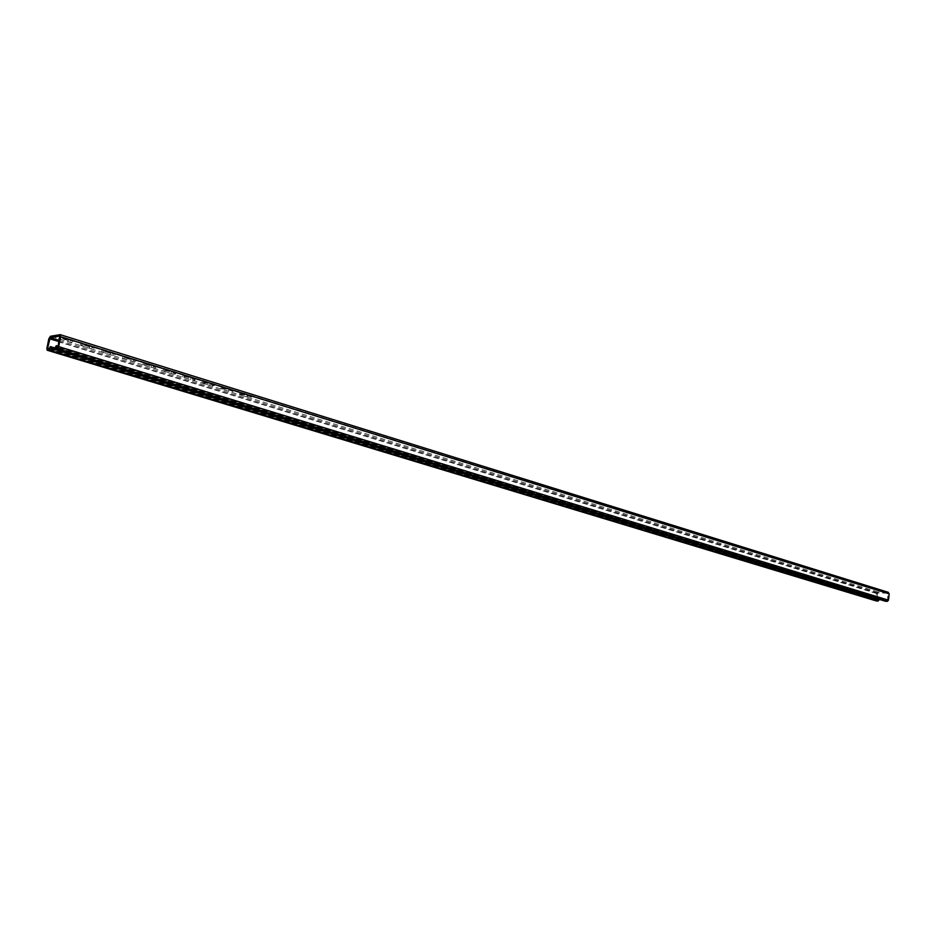 <?xml version="1.0" encoding="UTF-8"?>
<svg xmlns="http://www.w3.org/2000/svg" width="936" height="936" viewBox="0 0 936 936"><rect width="100%" height="100%" fill="white"/><g stroke="black" fill="none" stroke-linecap="round" stroke-linejoin="round"><path stroke-width="0.7" stroke-dasharray="4.68 3.51" d="M58.09 346.191L885.748 599.192L885.807 600.397L887.41 600.456L888.088 593.213L877.746 592.886L876.611 600.081L878.19 600.152L878.588 598.946L49.725 346.741M879.302 599.379L878.588 598.946M59.916 334.643L888.077 592.289L877.851 591.985L876.412 593.459L876.154 600.877M885.748 599.192L884.976 599.169L885.339 601.181M879.349 598.981L55.306 348.11M250.45 395.331L251.62 395.87L247.162 395.671L239.745 393.202L244.214 393.401L250.45 395.331L250.216 396.618L243.98 394.688L239.511 394.489L240.704 395.027L246.94 396.958L251.386 397.156L250.216 396.618M231.988 389.598L233.193 390.16L228.723 389.961L221.153 387.434L225.634 387.633L231.988 389.598L231.754 390.897L225.4 388.931L220.919 388.732L228.489 391.248L232.959 391.459L231.754 390.897M213.186 383.772L214.426 384.333C214.332 384.918 212.846 384.848 209.933 384.134L202.211 381.56C202.293 380.975 203.802 381.046 206.716 381.759L213.186 383.772L212.952 385.082L206.482 383.07L201.977 382.871L209.699 385.445L214.192 385.644L212.952 385.082M194.044 377.828L195.32 378.413C195.25 378.998 193.74 378.928 190.815 378.214L182.929 375.582C183 374.985 184.497 375.055 187.457 375.781L194.044 377.828L193.799 379.15L187.212 377.103C184.252 376.377 182.754 376.319 182.684 376.904L190.57 379.536C193.506 380.25 195.004 380.32 195.074 379.735L193.799 379.15M174.541 371.767L175.863 372.376C175.804 372.973 174.295 372.902 171.323 372.177L163.285 369.486C163.332 368.889 164.841 368.948 167.825 369.685L174.541 371.767L174.295 373.101L167.579 371.019C164.596 370.293 163.075 370.223 163.028 370.82L171.077 373.511C174.037 374.236 175.559 374.306 175.605 373.71L174.295 373.101M154.674 365.602L156.031 366.222C155.996 366.83 154.475 366.772 151.48 366.034L143.267 363.285C143.29 362.665 144.823 362.735 147.829 363.484L154.674 365.602L154.417 366.947L147.572 364.829C144.565 364.081 143.044 364.022 143.009 364.63L151.222 367.368C154.218 368.105 155.739 368.176 155.774 367.567L154.417 366.947M134.421 359.319L135.825 359.962C135.802 360.582 134.281 360.512 131.251 359.763L122.862 356.955C122.873 356.335 124.406 356.394 127.448 357.154L134.421 359.319L134.164 360.676L127.191 358.511C124.149 357.763 122.616 357.692 122.604 358.312L130.993 361.12C134.023 361.869 135.544 361.928 135.568 361.319L134.164 360.676M113.794 352.919L115.233 353.574C115.233 354.206 113.701 354.136 110.647 353.375L102.071 350.509C102.071 349.877 103.603 349.947 106.681 350.707L113.794 352.919L113.525 354.276L106.423 352.076C103.334 351.316 101.802 351.246 101.802 351.889L110.378 354.744C113.443 355.505 114.976 355.575 114.976 354.943L113.525 354.276M92.758 346.378L94.255 347.069C94.267 347.712 92.722 347.642 89.634 346.87L80.882 343.945C80.859 343.29 82.403 343.36 85.515 344.132L92.758 346.378L92.488 347.759L85.234 345.524C82.122 344.74 80.578 344.682 80.601 345.325L89.365 348.25C92.453 349.023 93.998 349.081 93.986 348.449L92.488 347.759M71.311 339.721L72.856 340.435C72.891 341.09 71.347 341.02 68.211 340.236L59.26 337.241C59.225 336.586 60.782 336.644 63.917 337.44L71.311 339.721L71.031 341.125L59.682 338.177M884.976 599.169L55.645 345.782M59.53 338.961L67.942 341.628C71.066 342.412 72.61 342.471 72.587 341.827L71.031 341.125M878.483 599.859L49.456 348.133M875.687 599.765L46.87 348.555M876.412 593.459L48.812 338.785M877.851 591.985L50.45 336.27M884.871 600.07L55.364 347.186M885.643 600.093L57.049 347.361M885.865 600.409L56.218 347.502M887.41 600.456L57.646 347.268M887.702 600.163L57.985 346.765M888.416 593.822L59.939 336.901M887.971 593.202L59.834 336.106M877.746 592.886L59.237 340.458M877.172 593.471L59.003 341.593M876.447 599.789L48.543 348.73M876.669 600.093L47.713 348.871M878.19 600.152L49.128 348.637M67.942 341.628L68.211 340.236M63.648 338.832L63.917 337.44M60.559 339.347L60.84 337.954M89.365 348.25L89.634 346.87M85.234 345.524L85.515 344.132M82.122 346.016L82.391 344.635M110.378 354.744L110.647 353.375M106.423 352.076L106.681 350.707M103.276 352.556L103.545 351.187M130.993 361.12L131.251 359.763M127.191 358.511L127.448 357.154M124.032 358.968L124.289 357.61M151.222 367.368L151.48 366.034M147.572 364.829L147.829 363.484M144.39 365.262L144.647 363.917M171.077 373.511L171.323 372.177M167.579 371.019L167.825 369.685M164.373 371.428L164.619 370.106M190.57 379.536L190.815 378.214M187.212 377.103L187.457 375.781M183.982 377.5L184.228 376.178M209.699 385.445L209.933 384.134M206.482 383.07L206.716 381.759M203.229 383.444L203.475 382.134M228.489 391.248L228.723 389.961M225.4 388.931L225.634 387.633M222.136 389.294L222.37 387.995M246.94 396.958L247.162 395.671M243.98 394.688L244.214 393.401M240.704 395.027L240.926 393.74M885.807 600.397L56.172 347.502M888.088 593.213L59.74 336.059M876.611 600.081L47.666 348.859M72.587 341.827L72.856 340.435M59.062 338.259L59.26 337.241M93.986 348.449L94.255 347.069M80.601 345.325L80.882 343.945M114.976 354.943L115.233 353.574M101.802 351.889L102.071 350.509M135.568 361.319L135.825 359.962M122.604 358.312L122.862 356.955M155.774 367.567L156.031 366.222M143.009 364.63L143.267 363.285M175.605 373.71L175.863 372.376M163.028 370.82L163.285 369.486M195.074 379.735L195.32 378.413M182.684 376.904L182.929 375.582M214.192 385.644L214.426 384.333M201.977 382.871L202.211 381.56M232.959 391.459L233.193 390.16M220.919 388.732L221.153 387.434M251.386 397.156L251.62 395.87M239.511 394.489L239.745 393.202"/><path stroke-width="1.4" d="M876.154 600.877L878.097 601.052L879.302 599.379M48.847 350.041L50.439 346.624L49.128 348.637L47.572 348.438L50.17 337.662L59.74 336.059L57.985 346.765L56.172 347.502L56.359 345.665L55.364 347.186L55.739 348.894L57.377 348.683L58.699 346.648L60.653 336.784L60.185 334.655L50.45 336.27L48.812 338.785L46.87 348.555L47.245 350.251L48.847 350.041L878.097 601.052M885.339 601.181L887.305 601.368L888.475 600.187L889.188 593.845L888.077 592.289M55.306 348.11L50.439 346.624M58.09 346.191L56.359 345.665M59.682 338.177L58.991 338.633L59.53 338.961M879.255 599.882L50.158 348.016M876.564 600.994L47.432 350.263M889.188 593.845L60.653 336.784M888.475 600.187L58.699 346.648M887.305 601.368L57.377 348.683M885.76 601.31L55.938 348.906M57.049 347.361L56.078 347.069M59.237 340.458L50.17 337.662M59.003 341.593L49.514 338.668M48.543 348.73L47.572 348.438M876.342 600.959L47.245 350.251M888.369 592.348L60.185 334.655M885.538 601.275L55.739 348.894"/></g></svg>
